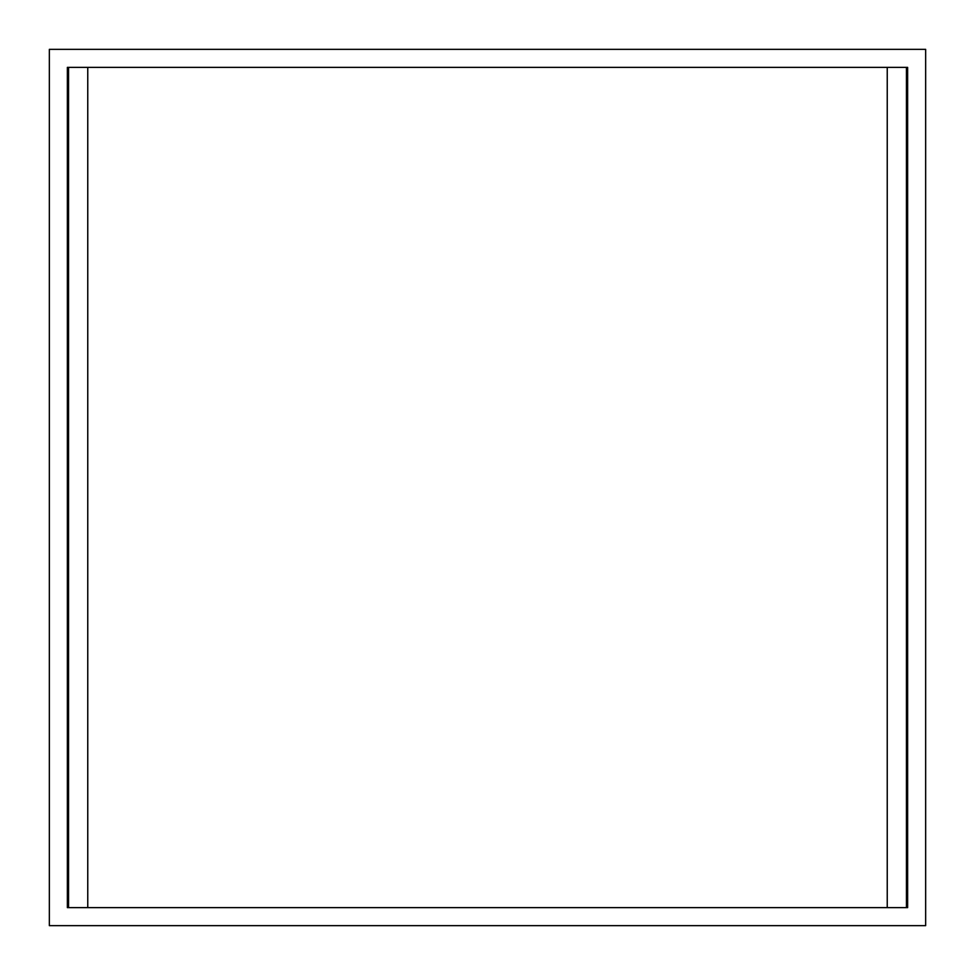 <?xml version="1.0" encoding="UTF-8"?>
<svg xmlns="http://www.w3.org/2000/svg" width="975" height="975" viewBox="0 0 975 975"><rect width="100%" height="100%" fill="white"/><g stroke="black" fill="none" stroke-linecap="round" stroke-linejoin="round"><path stroke-width="1.46" d="M49.347 925.653L49.347 49.347L925.653 49.347L925.653 925.653L49.347 925.653M907.64 907.64L907.64 67.36L906.445 67.36L906.445 907.64L907.64 907.64M67.36 907.64L67.36 67.36L87.762 67.36L87.762 907.64L67.36 907.64L68.555 907.64L68.555 67.36M906.445 67.36L887.238 67.36L887.238 907.64L87.762 907.64M887.238 67.36L87.762 67.36M907.64 247.418L907.64 727.582M887.238 907.64L906.445 907.64M67.36 727.582L67.36 247.418M925.653 703.572L925.653 271.428M49.347 271.428L49.347 703.572"/></g></svg>
